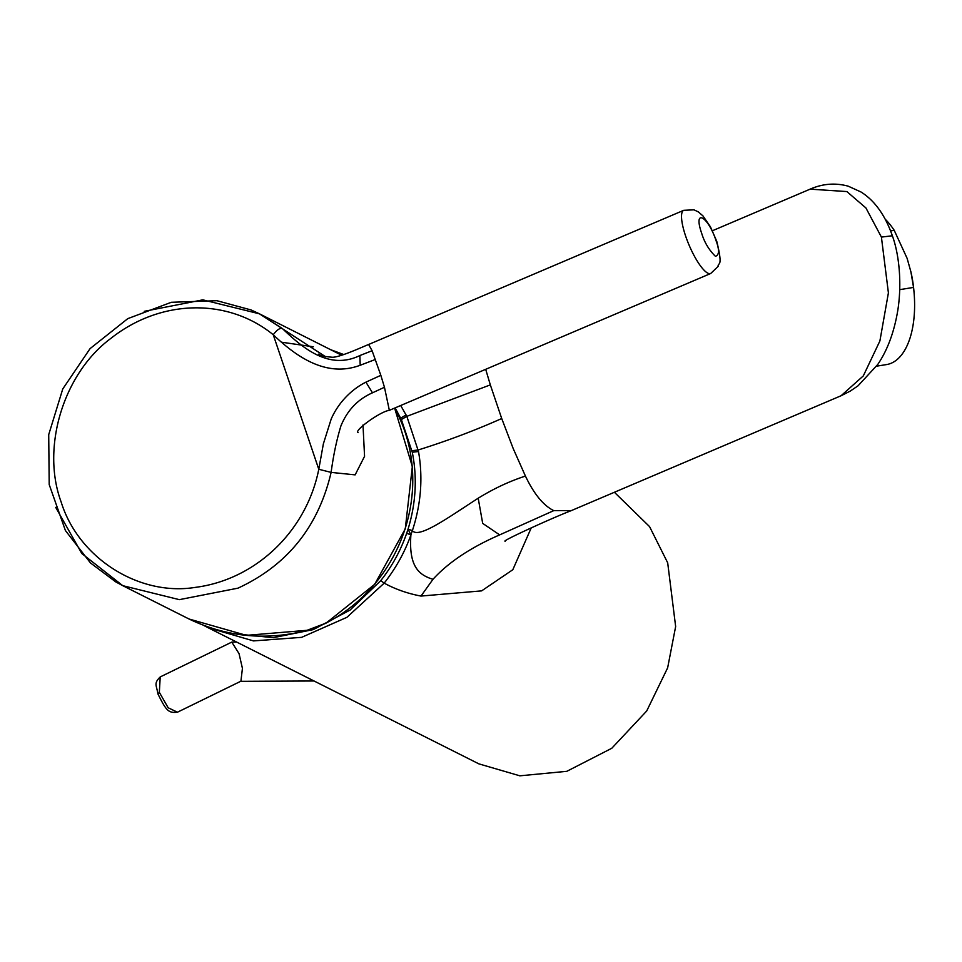 <?xml version="1.0" encoding="UTF-8"?>
<svg xmlns="http://www.w3.org/2000/svg" width="962" height="962" viewBox="0 0 962 962"><rect width="100%" height="100%" fill="white"/><g stroke="black" fill="none" stroke-linecap="round" stroke-linejoin="round"><path stroke-width="1.44" d="M337.866 353.258A152.14 140.921 116.7 0 1 341.678 355.255L259.439 313.816L202.838 299.843L144.252 311.327L202.838 299.843L259.439 313.816L282.443 328.583C303.246 348.581 329.413 370.382 359.872 355.543L372.102 350.733L368.614 344.492L683.754 210.305A34.355 8.73 -113.1 0 0 685.641 236.099A34.355 8.73 -113.1 0 0 710.665 273.521L718.109 266.426C717.929 261.676 723.448 268.735 716.762 241.318L710.473 226.876L702.909 215.849L698.316 211.893L693.987 209.836L683.754 210.305M372.102 350.733L380.832 375.324L365.921 382.154C351.539 389.297 338.179 402.85 331.168 419.095L323.376 443.819L318.783 469.276C306.493 531.12 255.82 579.713 195.214 587.397C139.081 596.452 78.475 558.116 61.147 501.984C40.885 447.318 63.6 373.268 110.943 338.335C160.594 299.038 227.633 297.607 273.244 334.74C296.152 356.565 326.286 377.994 360.197 365.259L375.457 359.439M325.974 623.099A2.621 0.613 -117 0 1 325.865 623.292A2.621 0.613 -117 0 1 325.637 623.268L307.058 630.302L246.38 635.353L189.081 619.023L122.727 585.654L81.83 553.547L55.724 507.395L81.83 553.547L122.751 585.666L179.353 599.651L237.951 588.167L179.353 599.651L122.751 585.666M159.343 692.255L160.221 676.923L231.782 642.111L239.045 653.619L242.424 668.374L240.921 681.192L177.453 712.205C168.566 713.167 166.354 711.026 157.912 693.903L159.439 692.52L168.17 707.767L177.453 712.205M885.28 219.288A78.523 39.021 80.8 0 1 894.215 230.315L907.118 258.345L910.966 272.066A70.346 34.957 80.8 0 1 913.804 289.67L913.9 290.704A78.523 39.021 80.8 0 1 886.591 364.562L876.586 366.173M910.882 271.693L913.551 287.422A78.523 39.021 80.8 0 1 913.9 290.704M899.759 289.646L913.551 287.422M531.325 527.669L512.818 569.72L481.637 590.872L420.995 596.067C407.66 593.554 395.382 589.249 384.187 583.14L346.885 617.339L301.611 637.349L253.463 640.908L207.888 627.609L478.872 763.864L519.841 775.817L566.798 771.32L611.796 748.268L646.704 710.99L667.64 667.868L675.649 626.539L667.688 562.818L649.554 526.611L614.393 492.267M505.278 541.173L505.266 541.173C500.048 541.786 551.442 518.253 571.38 510.582L841.065 395.755L863.299 375.914L879.893 340.969L888.407 292.869L881.408 237.085L865.908 207.936L846.849 191.558L810.112 189.153L712.445 230.736M485.69 369.312L490.331 384.884L406.83 416.342L400.697 405.507M571.38 510.582L553.775 510.63C543.506 505.627 534.054 494.107 525.432 476.082L513.239 448.653L501.719 418.53L490.331 384.884M420.995 596.067L432.972 579.316C419.576 575.12 408.525 567.364 410.906 534.896C404.894 551.923 395.995 568.013 384.187 583.14L380.76 580.627C392.063 566.317 400.697 550.529 406.673 533.285L408.056 529.16C415.933 503.246 417.34 477.633 412.289 452.296L401.37 419.552L395.129 407.876M553.775 510.63L499.651 534.884L482.696 523.388L478.198 498.22C449.146 516.907 418.723 539.129 412.385 530.615L410.906 534.896L408.056 529.16L412.385 530.615C421.031 504.16 423.076 477.825 418.53 451.611L406.83 416.342L401.37 419.552M525.432 476.082C509.367 481.289 493.626 488.672 478.198 498.22M343.783 354.545L331.084 349.855L343.013 354.81M411.928 450.721L418.217 449.975C447.114 440.945 474.951 430.459 501.719 418.53M894.215 230.315L890.584 230.904M259.451 313.828L325.577 356.722M362.999 425L364.562 456.325L355.134 474.867L331.12 472.39C318.35 526.743 287.301 565.331 237.951 588.167M358.117 432.647C353.367 430.976 380.531 411.267 389.345 410.341L384.463 387.265L372.486 392.809C357.852 399.242 347.33 410.281 340.909 425.938C336.64 439.971 333.369 455.447 331.12 472.39L318.783 469.276L273.244 334.74C277.128 329.677 280.195 327.633 282.443 328.583M384.463 387.265L380.832 375.324M701.695 233.357C692.856 208.081 707.876 215.753 716.017 240.548C719.516 249.904 719.311 255.158 715.403 256.301C708.958 249.94 704.388 242.292 701.695 233.357M207.888 627.609L203.92 625.528M380.76 580.627L350.108 610.052L313.239 629.617L273.208 637.686L233.345 633.597M499.651 534.884C470.598 547.546 448.376 562.361 432.972 579.316M410.906 534.896L406.673 533.285M400.709 418.109L406.108 414.935M412.289 452.296A11.4 2.429 -5.7 0 1 418.53 451.611M810.1 189.153C822.654 183.658 835.365 182.672 848.231 186.183L861.038 192.015C874.783 200.697 885.22 215.296 892.363 235.786L881.408 237.085M313.335 346.789L282.179 342.292M394.564 408.116A152.14 140.921 116.7 0 1 325.637 623.268M372.486 392.809L365.921 382.154M360.197 365.259L359.872 355.543M236.676 642.087L231.782 642.111M203.908 625.528L207.876 627.609M892.363 235.786C898.809 253.355 902.115 281.674 897.943 309.463C894.371 331.553 887.637 349.903 877.729 364.502L858.032 385.822L850.24 391.101L841.041 395.779M314.045 680.988L240.644 681.324M160.233 676.947C153.439 683.513 156.626 685.269 157.912 693.903M394.612 408.092L412.337 466.534L405.267 528.872L374.687 584.331L325.865 623.292L307.058 630.399C266.041 640.86 226.707 637.072 189.081 619.023M259.439 313.816L251.046 309.944L216.919 300.697L171.332 302.284L127.79 318.638L90.079 348.617L62.746 388.985L48.713 434.644L49.206 484.559L65.416 530.531L90.452 562.926L115.705 581.866L122.727 585.654M318.614 354.112L318.614 354.112C319.937 355.579 324.471 356.625 332.227 357.227C339.333 357.732 364.79 345.887 368.614 344.492M710.665 273.521L389.345 410.341"/></g></svg>
